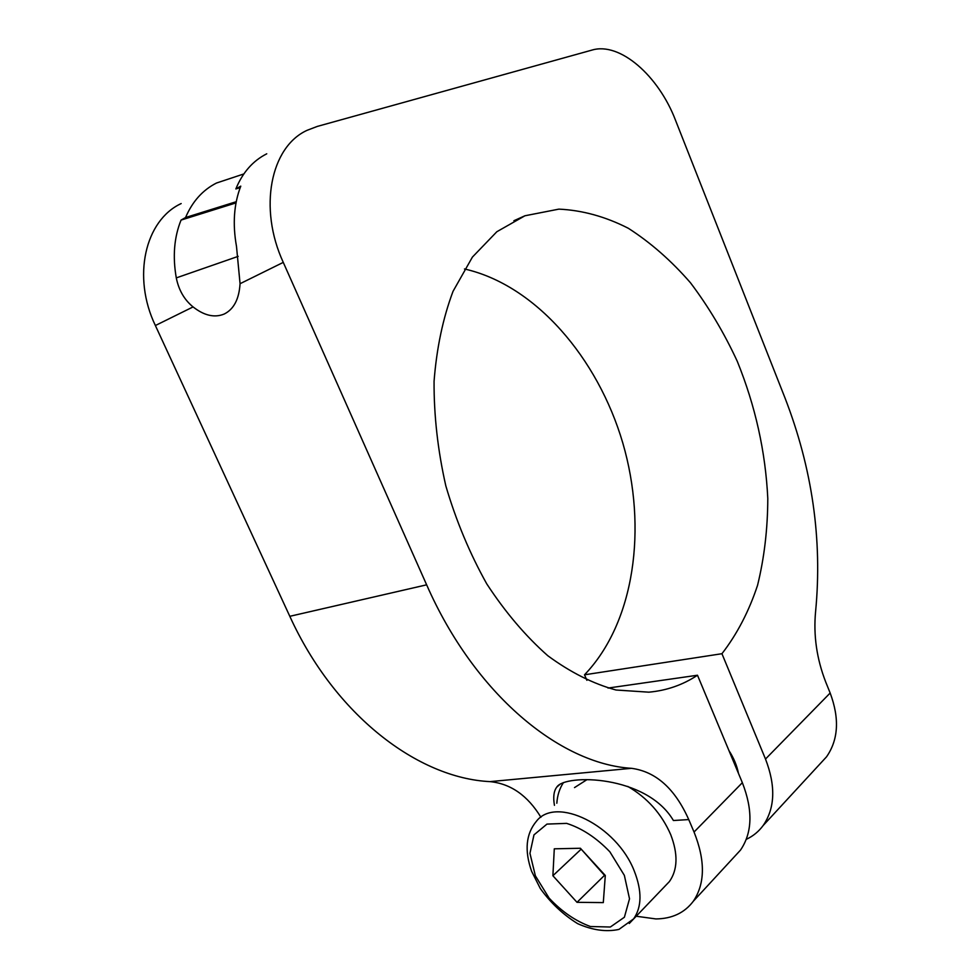 <?xml version="1.0" encoding="UTF-8"?>
<svg xmlns="http://www.w3.org/2000/svg" width="980" height="980" viewBox="0 0 980 980"><rect width="100%" height="100%" fill="white"/><g stroke="black" fill="none" stroke-linecap="round" stroke-linejoin="round"><path stroke-width="1.47" d="M728.936 750.558C733.775 758.03 736.948 765.637 738.467 773.379C736.948 765.637 733.775 758.03 728.936 750.558M580.871 848.79L604.513 875.348L577.012 902.323L603.3 902.605L605.297 875.471L580.393 848.264L554.288 848.815L552.892 875.728L577.012 902.323M580.834 849.476L552.892 875.728M604.513 875.348L605.187 875.348M664.795 886.361L669.401 881.571C677.719 869.701 678.16 854.058 670.724 834.654C661.623 813.841 647.314 797.769 627.8 786.438M586.885 779.7L574.501 787.602M266.756 153.799C252.889 160.806 242.587 172.529 235.849 188.944L240.774 186.151C233.926 203.852 232.493 223.918 236.486 246.348L240.063 283.71C239.083 299.182 233.779 309.3 224.163 314.053C214.559 317.998 204.195 315.621 193.072 306.924C184.35 299.819 178.752 290.141 176.29 277.891C172.541 256.466 174.134 237.197 181.055 220.084L185.575 217.523C192.362 201.561 202.652 190.059 216.458 183.04L243.824 173.95M540.923 817.271C527.706 795.576 510.739 783.694 490.037 781.624C417.995 778.181 334.952 715.327 289.811 616.31L155.379 325.532C131.945 276.826 145.028 220.316 181.165 203.558M235.849 188.944L240.21 187.621M181.055 220.084L236.009 202.897M185.575 217.523L236.241 201.709M563.463 782.567C559.617 788.373 557.399 795.258 556.824 803.233M490.037 781.624L631.512 768.32C655.926 771.615 675 788.704 688.744 819.574L673.407 820.517C646.592 774.776 564.848 773.771 556.799 787.087C553.798 791.007 553.014 797.083 554.447 805.327M464.471 268.973C535.693 285.094 597.849 358.104 622.79 442.972C647.584 527.926 634.746 622.386 584.521 674.804L586.885 680.304M584.521 674.804L721.942 653.709L765.503 759.047C775.866 785.948 775.082 808.108 763.163 825.515C758.716 831.542 753.093 836.148 746.295 839.333M733.787 857.365L740.513 850.077C752.42 832.584 753.032 810.117 742.35 782.689L697.49 675.232C682.876 684.91 666.657 690.557 648.846 692.174L616.04 690.018C593.243 683.82 570.495 672.39 547.82 655.742C525.66 636.179 505.3 612.218 486.754 583.872C469.751 553.48 456.104 520.809 445.827 485.884C437.803 450.445 433.883 415.581 434.067 381.306C436.627 348.182 442.948 318.194 453.042 291.317L472.421 257.079L496.848 231.721L524.949 215.772L558.882 209.132C582.304 210.235 605.456 216.617 628.327 228.279C650.61 242.575 671.325 260.741 690.496 282.804C708.479 306.618 724.085 332.796 737.279 361.326C755.335 405.855 765.515 451.56 767.793 498.452C767.695 528.967 764.278 557.938 757.54 585.366C748.892 611.447 737.021 634.232 721.942 653.709M608.029 688.058L697.49 675.232M688.744 819.574L694.048 832.032C705.404 860.538 705.159 883.605 693.326 901.233C684.579 912.833 672.109 918.738 655.902 918.934L636.167 916.227M819.893 764.02L826.544 756.805C838.439 739.692 839.639 718.426 830.158 693.019L825.687 681.933C816.708 658.744 813.339 635.297 815.593 611.581C822.49 539.613 812.261 468.33 784.919 397.745L675.526 120.295C658.646 75.901 619.936 41.65 592.006 50.078L317.3 126.42L307.132 130.303C270.566 146.816 258.206 208.091 283.269 262.383L426.643 584.827C474.712 694.342 559.972 763.996 631.512 768.32M634.317 871.134C616.665 825.209 555.868 795.748 536.452 821.228C525.917 833.821 524.312 850.518 531.626 871.306L540.323 888.542C550.772 903.009 563.231 914.72 577.698 923.675C592.484 930.216 606.216 932.139 618.919 929.42L633.607 918.897C641.863 907.002 642.096 891.077 634.317 871.134M629.27 923.479L669.401 881.571M624.358 875.373L609.879 851.828C596.404 837.778 581.985 828.296 566.624 823.372L546.963 824.094L533.977 834.874L529.947 853.335L535.374 875.814L549.119 898.121C561.736 911.584 575.505 921.041 590.438 926.517L610.344 927.019L624.395 917.231L629.515 898.807L624.358 875.373M176.29 277.891L238.165 256.368M155.379 325.532L193.072 306.924M694.048 832.032L742.35 782.689M765.503 759.047L830.158 693.019M240.063 283.71L283.269 262.383M289.811 616.31L426.643 584.827M560.144 784.184L556.799 787.087M513.888 220.733L524.949 215.772M763.163 825.515L826.544 756.805M693.326 901.233L740.513 850.077"/></g></svg>
